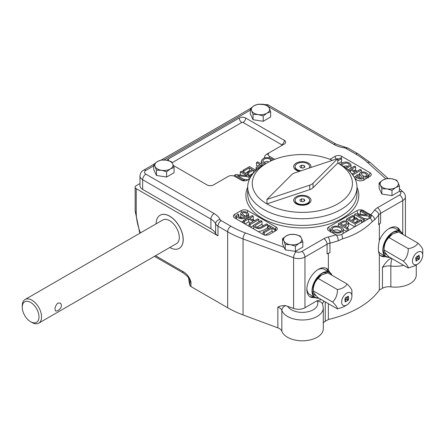 <?xml version="1.0" encoding="UTF-8"?>
<svg xmlns="http://www.w3.org/2000/svg" width="445" height="445" viewBox="0 0 445 445"><rect width="100%" height="100%" fill="white"/><g stroke="black" fill="none" stroke-linecap="round" stroke-linejoin="round"><path stroke-width="0.67" d="M419.012 255.263C419.702 257.8 419.396 259.313 418.094 259.802M417.744 258.1C417.699 256.515 418.144 255.58 419.079 255.291C419.846 257.894 419.535 259.413 418.155 259.847L417.744 258.1M417.599 264.113A7.287 4.205 120 0 0 422.75 255.191A7.287 4.205 120 0 0 417.599 252.22A7.287 4.205 120 0 0 412.448 261.143A7.287 4.205 120 0 0 417.599 264.113L414.378 265.977L408.254 268.018L388.947 256.871C385.665 253.628 384.052 251.336 384.118 249.995C384.024 244.906 385.637 240.756 388.947 237.541L392.484 234.003L398.614 231.962L417.916 243.104C416.381 245.94 413.16 247.798 408.254 248.683L388.947 237.541M392.484 234.003L391.845 234.376A10.925 6.308 -60 0 0 384.118 247.759L384.118 249.995L403.42 261.143C406.702 258 408.315 253.85 408.254 248.683M166.625 171.759L161.552 170.307L156.473 170.185L155.11 166.591A9.106 5.257 180 0 1 157.469 161.513A9.106 5.257 180 0 1 166.263 160.15A9.106 5.257 180 0 1 172.699 163.871L174.062 167.465L174.062 172.749L166.625 177.043L156.473 175.469L153.748 169.606L153.748 164.322L157.469 161.513L161.185 160.028L166.263 160.15L171.342 161.602L172.699 163.871A9.106 5.257 180 0 1 170.346 168.95L166.625 171.759L166.625 177.043M156.473 170.185L156.473 175.469M174.062 167.465L170.346 168.95A9.106 5.257 0 0 1 161.552 170.307A9.106 5.257 180 0 1 155.11 166.591L153.748 164.322M391.989 195.628L399.426 191.339L399.426 186.055L398.064 182.456L396.701 180.186L391.622 178.74A9.106 5.257 180 0 1 398.064 182.456A9.106 5.257 180 0 1 395.705 187.534L391.989 190.343L391.989 195.628L381.832 194.059L379.112 188.196L379.112 182.912L382.828 180.097A9.106 5.257 180 0 1 391.622 178.74L386.544 178.617L382.828 180.097A9.106 5.257 180 0 0 380.469 185.176L379.112 182.912M391.989 190.343L386.911 188.897L381.832 188.775L381.832 194.059M399.426 186.055L395.705 187.534A9.106 5.257 0 0 1 386.911 188.897A9.106 5.257 180 0 1 380.469 185.176L381.832 188.775M295.408 251.392L302.839 247.097L302.839 241.813L301.482 238.22L300.119 235.95L295.041 234.498A9.106 5.257 180 0 1 301.482 238.22A9.106 5.257 180 0 1 299.123 243.298L295.408 246.107L295.408 251.392L285.251 249.817L282.525 243.955L282.525 238.67L286.246 235.861A9.106 5.257 180 0 1 295.041 234.498L289.962 234.382L286.246 235.861A9.106 5.257 180 0 0 283.888 240.94L282.525 238.67M295.408 246.107L290.329 244.655L285.251 244.533L285.251 249.817M302.839 241.813L299.123 243.298A9.106 5.257 0 0 1 290.329 244.655A9.106 5.257 180 0 1 283.888 240.94L285.251 244.533M263.212 115.995L258.133 114.549L253.055 114.426L251.692 110.827A9.106 5.257 180 0 1 254.051 105.749A9.106 5.257 180 0 1 262.845 104.391A9.106 5.257 180 0 1 269.286 108.107L270.643 111.701L270.643 116.985L263.212 121.279L253.055 119.711L250.335 113.842L250.335 108.563L254.051 105.749L257.766 104.269L262.845 104.391L267.923 105.838L269.286 108.107A9.106 5.257 180 0 1 266.928 113.186L263.212 115.995L263.212 121.279M253.055 114.426L253.055 119.711M270.643 111.701L266.928 113.186A9.106 5.257 0 0 1 258.133 114.549A9.106 5.257 180 0 1 251.692 110.827L250.335 108.563M346.321 301.076L346.449 301.46L345.181 301.899L345.047 300.075M346.321 301.387L345.12 301.855M346.06 299.402L345.148 300.57L345.281 301.493M346.316 296.976L345.164 298.245L345.259 299.724M346.316 297.293L344.814 299.274L345.109 300.119M348.018 296.515L347.957 296.465C347.311 296.754 347.011 297.521 347.055 298.762L347.478 300.347M348.185 296.153C348.874 298.69 348.569 300.203 347.267 300.692M347.183 298.84L347.539 300.397C348.58 299.357 348.763 298.072 348.085 296.537C347.439 296.832 347.139 297.599 347.183 298.84L347.055 298.762M346.772 305.009A7.287 4.205 120 0 0 351.923 296.086A7.287 4.205 120 0 0 346.772 293.11A7.287 4.205 120 0 0 341.621 302.033A7.287 4.205 120 0 0 346.772 305.009L343.551 306.866L337.421 308.908L318.119 297.766C314.838 294.518 313.224 292.226 313.291 290.891C313.197 285.801 314.81 281.646 318.119 278.431L321.657 274.893L327.787 272.852L347.089 283.999C345.554 286.83 342.333 288.694 337.421 289.578L318.119 278.431M321.657 274.893L321.017 275.266A10.925 6.308 -60 0 0 313.291 288.649L313.291 290.891L332.593 302.033C335.875 298.89 337.488 294.74 337.421 289.578M57.733 310.699C61.482 308.151 62.35 305.604 60.348 303.051L57.733 303.112C55.024 306.26 54.351 308.925 55.703 311.094L57.733 310.699M38.737 323.153L176.465 243.638A13.662 7.888 -120 0 0 178.562 232.696A13.662 7.888 -120 0 0 169.634 220.659A13.662 7.888 -120 0 0 162.809 219.98L25.081 299.496A13.662 7.888 60 0 1 31.907 300.175A13.662 7.888 60 0 1 40.834 312.212A13.662 7.888 60 0 1 38.737 323.153A13.662 7.888 60 0 1 31.907 322.48L30.622 321.735A11.837 6.836 60 0 1 22.25 307.239A11.837 6.836 60 0 1 30.622 302.405A11.837 6.836 60 0 1 38.993 316.901A11.837 6.836 60 0 1 30.622 321.735M22.25 307.239L22.25 305.748A13.662 7.888 60 0 1 25.081 299.496M391.005 258.055L390.493 258.35C387.428 260.581 384.747 263.612 382.45 267.456L382.45 288.277L379.351 290.062L379.351 254.462A16.393 9.462 120 0 0 381.07 256.003A16.393 9.462 120 0 0 385.737 256.598M400.305 231.361A16.393 9.462 120 0 0 397.463 227.618A16.393 9.462 120 0 0 379.351 240.612C378.039 247.019 378.039 251.636 379.351 254.462M379.351 223.93L379.351 240.612M328.354 303.674L328.354 319.504A92.883 53.623 0 0 0 379.351 290.062M328.354 253.305L328.354 270.048A16.393 9.462 120 0 0 326.636 268.507A16.393 9.462 120 0 0 310.243 277.969A16.393 9.462 120 0 0 310.243 296.898A16.393 9.462 120 0 0 314.91 297.488M323.287 307.907A20.943 12.093 180 0 1 304.508 319.933A20.943 12.093 180 0 1 281.846 310.393L281.846 331.208A20.943 12.093 0 0 0 304.508 340.753A20.943 12.093 0 0 0 323.287 328.727L323.287 307.907L322.569 304.057A5.462 4.355 159.2 0 0 317.463 301.532A14.568 8.411 180 0 1 317.213 300.659L304.959 307.734A9.106 5.257 180 0 1 293.594 308.435L285.618 305.671C282.714 305.459 280.127 305.921 277.864 307.05L277.864 327.87L243.048 314.926A92.883 53.623 0 0 1 227.651 307.756L190.966 286.58A3.643 2.103 0 0 1 189.948 285.423A113.825 65.715 0 0 1 188.619 277.852M317.213 300.659L321.34 299.624M325.256 301.882L325.256 321.296L328.354 319.504M190.966 282.119C189.598 277.163 186.822 273.58 182.65 271.372A3.643 2.103 120 0 0 183.407 273.035L187.662 276.618C190.187 279.933 189.576 279.805 189.826 280.194L189.948 280.962A3.643 2.103 0 0 0 190.966 282.119L190.966 286.58M399.426 191.072L400.138 191.712A4.556 2.631 0 0 1 399.527 194.993L377.399 207.77A13.662 7.888 0 0 0 374.506 210.235A88.327 50.997 0 0 1 370.635 214.807A4.556 3.254 -136.2 0 1 374.618 219.797L372.187 221.677C364.538 229.503 354.609 235.238 342.4 238.876L338.256 240.79A4.556 1.797 -107.7 0 0 336.053 234.771A4.556 2.631 0 0 0 341.621 234.376L369.951 218.017A4.556 2.631 0 0 0 371.286 216.159A4.556 2.631 0 0 0 370.635 214.807A4.556 2.631 0 0 0 369.951 214.301L363.509 210.585A4.556 2.631 0 0 0 357.074 210.585L328.744 226.939A4.556 2.631 0 0 0 327.409 228.797A4.556 2.631 0 0 0 328.744 230.655L335.18 234.376A4.556 2.631 0 0 0 336.053 234.771A88.327 50.997 0 0 1 328.143 237.007A13.662 7.888 0 0 0 323.865 238.676L301.743 251.453A4.556 2.631 0 0 1 296.059 251.803L294.623 251.269M329.951 272.546L328.354 270.048M153.748 165.89L145.877 170.435A4.556 2.631 -120 0 0 143.602 170.207C141.454 171.319 140.253 173.255 139.991 176.009L139.991 185.676A9.106 5.257 0 0 0 142.656 189.392L210.908 228.797A18.212 10.513 0 0 1 215.619 233.497A9.106 5.257 0 0 0 217.972 235.85L136.22 188.652A3.643 2.103 180 0 1 135.152 187.161A3.643 2.103 180 0 1 136.22 185.676L139.991 183.496M309.625 296.481A16.393 9.462 120 0 0 313.619 296.743M328.193 271.511A16.393 9.462 120 0 0 327.069 269.308A16.393 9.462 120 0 0 325.968 268.179M306.866 288.616A14.568 8.411 120 0 0 309.865 294.579L315.021 297.549A14.568 8.411 120 0 0 318.781 298.144M331.987 275.277A14.568 8.411 120 0 0 329.589 272.318L324.438 269.342A14.568 8.411 120 0 0 317.774 269.726M249.595 178.957L247.609 180.097A4.556 2.631 0 0 1 241.173 180.097L234.732 176.381A4.556 2.631 0 0 0 228.296 176.381L213.483 184.931A4.556 2.631 0 0 1 207.047 184.931L173.378 165.49M268.185 154.676L268.168 154.448A4.556 2.631 0 0 1 269.503 152.59L284.316 144.041A4.556 2.631 0 0 0 285.646 142.183A4.556 2.631 0 0 0 284.316 140.325L245.679 118.02A4.556 2.631 0 0 0 239.243 118.02L168.416 158.91A4.556 2.631 0 0 0 167.148 160.311M268.168 154.448A4.556 2.631 0 0 0 269.503 156.306L274.743 159.332M247.153 212.549A3.643 2.103 120 0 0 247.609 210.585L275.945 226.939A4.556 2.631 0 0 1 277.274 228.797A4.556 2.631 0 0 1 275.945 230.655L269.503 234.376A4.556 2.631 0 0 1 263.067 234.376L234.732 218.017A4.556 2.631 0 0 1 233.403 216.159A4.556 2.631 0 0 1 234.732 214.301L241.173 210.585A3.643 2.103 -120 0 0 241.496 212.209M247.609 210.585A4.556 2.631 0 0 0 241.173 210.585M329.945 159.332L335.18 156.306A4.556 2.631 0 0 1 341.621 156.306L369.951 172.666A3.643 2.103 -60 0 1 368.226 176.47M355.088 178.957L357.074 180.097A4.556 2.631 0 0 0 363.509 180.097L369.951 176.381A4.556 2.631 0 0 0 371.286 174.523A4.556 2.631 0 0 0 369.951 172.666M372.187 221.677A4.556 2.781 -138.6 0 0 369.951 218.017M264.263 232.663L263.117 232.001L270.794 227.562L267.929 225.91L268.964 225.309L275.85 229.286L274.815 229.881L271.945 228.229L264.263 232.663L264.263 234.871M271.945 228.229L271.945 231.2L264.758 235.349M274.815 229.881L274.815 231.311M273.375 232.14A0.912 0.528 180 0 0 273.464 232.079L271.945 231.2M275.85 229.286L275.85 230.71M267.929 225.91L268.218 229.053M263.117 232.001L263.117 234.404M261.994 221.287L255.491 225.281L255.391 226.182L256.359 227.078L258.756 227.796L261.515 226.822L266.555 223.918L267.701 224.58L260.281 228.524L257.95 228.63L255.424 227.734L253.845 226.333L253.956 224.986L260.848 220.625L261.994 221.287L261.994 224.202L256.759 227.284M267.701 224.58L267.701 227.495L267.2 227.84C264.753 229.776 261.799 231.044 258.339 231.645M253.728 228.98L253.695 225.737M252.237 219.786L252.743 219.496A3.643 2.103 120 0 0 253.244 219.151L253.244 216.231L249.662 218.3L254.184 220.909L257.766 218.84L258.912 219.507L258.912 221.744M246.547 216.398L244.222 215.458M243.376 221.554L241.207 221.755M246.547 215.302L247.186 214.245L246.096 213.127L244.194 212.482L242.798 212.738L242.369 213.372L245.123 216.988L244.188 218.239L242.486 218.762L240.389 218.656L238.381 217.894L236.757 216.554L236.456 215.68L237.636 214.051L238.82 214.618L238.058 215.703L239.36 217.26L240.706 217.816L242.981 217.644L243.465 217.099L243.204 216.359L240.951 213.945L240.84 212.938L241.618 212.132L243.226 211.631L245.184 211.759L247.075 212.504L248.466 213.667L248.744 214.462L247.732 215.892L246.547 215.302L246.547 218.278L247.008 218.506M238.82 214.618L238.82 216.904M247.732 215.892L247.732 218.089M248.744 214.462L248.744 217.505M241.819 217.944L240.862 216.709L240.773 213.283M264.903 164.183C262.722 163.382 261.543 162.275 261.36 160.868C263.101 157.463 266.544 156.723 271.695 158.654L273.308 159.9M261.371 164.005L261.36 160.868M257.288 169.334L256.014 167.732L257.805 165.863L260.047 164.567L256.504 162.525L257.649 161.863L263.29 165.117M262.172 165.796L261.082 165.167L261.082 166.502M261.082 165.167L257.638 167.632L258.261 168.538M255.224 171.208L253.361 170.135L248.555 172.91L247.526 172.315L252.326 169.539L249.372 167.832L244.038 170.913L243.009 170.313L243.009 172.148M243.009 170.313L249.489 166.575L256.092 170.385M251.926 175.235L250.885 174.635L250.885 176.576M250.885 174.635L253.355 173.211M253.416 173.138L248.555 175.881M253.361 170.135L253.361 173.111M248.555 172.91L248.555 175.352M247.526 172.315L247.526 174.757M249.751 171.025L249.372 170.808L245.028 173.316M249.372 167.832L249.372 170.808M244.038 170.913L244.038 172.743M240.322 171.865L241.418 171.23L250.14 176.264L248.961 176.943L237.519 175.642L244.372 179.596L243.27 180.231L234.548 175.196L235.728 174.518L247.17 175.82L240.322 171.865L240.322 174.84L240.756 175.091M250.14 176.264L250.14 177.872M248.961 176.943L248.961 179.318M248.093 179.819L243.938 179.346M244.372 179.596L244.372 180.87M243.27 180.231L243.27 180.787M234.548 175.196L234.548 176.281M332.988 232.034L330.757 229.314C330.574 224.725 343.49 225.209 343.323 229.815C341.588 233.219 338.139 233.959 332.988 232.034L332.988 233.108M343.323 229.815L343.184 233.469M354.548 214.418L355.722 213.739L367.17 215.041L360.317 211.086L361.418 210.452L370.134 215.486L368.961 216.164L357.513 214.863L364.36 218.818L363.265 219.452L354.548 214.418L354.548 217.332A3.643 2.103 -120 0 0 355.066 217.688L355.672 218.039M338.317 223.791L343.017 221.176L344.502 220.787L347.495 221.404L348.669 222.901L346.878 224.82L344.641 226.116L348.185 228.157L347.033 228.825L338.317 223.791L338.317 226.099M348.669 222.951L348.669 225.927L347.211 227.595M345.031 224.692L343.078 225.215M343.601 225.515L347.044 223.051L346.355 222.105L343.896 221.849L340.503 223.724L343.601 225.515M361.679 220.37L355.199 224.108L346.477 219.073L352.763 215.447L353.797 216.047L348.663 219.012L351.322 220.548L356.128 217.772L357.163 218.367L352.357 221.143L355.31 222.85L360.645 219.774L361.679 220.37L361.679 222.795M355.199 224.108L355.199 226.538M346.477 219.073L346.477 220.97M354.721 226.811L348.669 223.318M353.797 216.047L353.797 219.023L351.239 220.498M357.163 218.367L357.163 221.343L354.932 222.634M364.36 218.818L364.36 221.243M363.265 219.452L363.265 221.877M362.792 222.15L361.679 221.51M359.66 220.342L357.163 218.901M360.317 211.086L360.317 213.817L360.956 214.334M370.134 215.486L370.134 217.488L369.667 218.184M368.226 219.012L363.927 218.567M365.868 176.064L366.585 175.235L366.396 174.334L365.328 173.422L362.686 172.749L361.702 173.038L361.212 173.695L363.732 176.743L363.849 177.744L363.064 178.551L361.457 179.051L359.499 178.923L357.608 178.178L356.217 177.015L355.939 176.226L356.957 174.79L358.136 175.38L357.502 176.437L358.592 177.555L360.489 178.2L361.891 177.944L362.319 177.31L359.849 174.523L359.616 173.366L360.495 172.443L362.202 171.92L364.294 172.026L366.307 172.793L367.932 174.129L368.226 175.002L367.047 176.632L365.868 176.064L365.868 178.74M355.972 179.463L355.939 176.226M365.868 176.754L362.864 175.714M360.461 178.2L359.566 176.671L359.566 173.695M358.136 175.38L358.136 177.255M367.047 176.632L367.047 178.056M338.489 163.437L341.076 161.941A3.643 2.103 120 0 0 341.571 161.602L341.571 158.681L337.755 160.884M337.755 159.56L340.419 158.019L341.571 158.681M345.454 167.798L349.192 165.401L349.292 164.5L348.324 163.604L345.926 162.887L341.193 165M340.036 164.344L344.402 162.164L346.733 162.052L349.264 162.953L350.838 164.35L350.727 165.701L346.444 168.555M350.994 164.95L350.96 168.182M347.923 166.369L345.926 165.863L343.679 166.552M312.234 290.913A12.588 7.265 120 0 0 316.039 295.58M326.825 273.052A12.588 7.265 120 0 0 322.447 273.219M331.575 275.043A14.246 8.221 120 0 0 323.165 272.846A14.246 8.221 120 0 0 312.245 290.173A14.246 8.221 120 0 0 312.268 291.72A14.246 8.221 120 0 0 318.375 297.911M329.589 272.318A14.568 8.411 120 0 0 318.592 275.972A14.568 8.411 120 0 0 312.012 290.29A14.568 8.411 120 0 0 315.021 297.549M169.773 247.503A19.124 11.042 -120 0 0 179.196 248.371A19.124 11.042 -120 0 0 179.196 226.288A19.124 11.042 -120 0 0 160.078 215.252A19.124 11.042 -120 0 0 156.117 223.846M160.105 215.23A19.124 11.042 60 0 1 160.139 215.213A19.124 11.042 60 0 1 179.263 226.255A19.124 11.042 60 0 1 179.263 248.332A19.124 11.042 60 0 1 179.229 248.355M338.256 240.79A92.883 53.623 0 0 1 329.94 243.137L329.94 252.805A9.106 5.257 0 0 0 327.086 253.917L327.086 244.249A4.556 2.631 -120 0 0 323.865 238.676M377.399 207.77A4.556 2.631 60 0 1 380.62 213.344L380.62 223.012A9.106 5.257 0 0 0 378.689 224.658L378.689 214.991A4.556 3.415 -143.4 0 0 374.506 210.235M253.722 225.476L250.685 227.228M359.566 174.062L357.68 175.152M355.944 176.153L354.164 177.182M352.451 173.867L351.355 173.239M346.56 231.522L343.318 229.648M257.477 166.057L256.504 165.495L256.504 162.525M250.574 222.995L248.627 221.871L245.017 223.957M348.029 169.879L354.493 166.146L355.638 166.808L355.638 169.723A3.643 2.103 120 0 1 355.143 170.068L354.109 170.663M271.99 160.461L270.499 159.316C266.722 157.78 264.185 158.259 262.895 160.751C263.001 161.824 264.074 162.737 266.104 163.493M268.925 161.924L267.161 161.351L263.807 162.264M334.189 231.367C337.966 232.902 340.497 232.423 341.793 229.932C342.144 226.872 332.27 225.437 332.276 229.281L334.189 231.367M340.881 231.389L337.822 229.959L335.541 229.859L333.216 230.716M348.185 228.157L348.185 230.588M347.033 228.825L347.033 231.25M368.961 216.164L368.961 218.59M355.638 166.808L351.533 169.178L356.056 171.787L360.161 169.417L361.307 170.079L361.307 172.098M361.307 170.079L352.59 175.113M352.056 174.095L355.027 172.382L350.504 169.773L350.504 172.282M350.504 169.773L348.919 170.685M258.912 219.507L250.196 224.541L249.044 223.874L253.149 221.504L248.627 218.895L244.522 221.265L244.522 223.668M244.522 221.265L243.376 220.603L243.376 223.006M250.196 224.541L250.196 226.944M249.044 223.874L249.044 226.283M248.627 218.895L248.627 221.871M243.376 220.603L252.093 215.569L253.244 216.231M342.4 238.876A4.556 2.292 -103 0 0 341.621 234.376M303.084 201.713L301.599 201.529M303.084 168.065L301.599 167.882M299.802 199.888L300.486 201.357L303.023 201.752L304.881 200.678L304.202 199.21L301.66 198.815L299.802 199.888M304.202 201.068L304.202 199.21M301.66 201.496L301.66 198.815M299.802 166.246L300.486 167.709L303.023 168.104L304.881 167.031L304.202 165.562L301.66 165.173L299.802 166.246M304.202 167.42L304.202 165.562M301.66 167.848L301.66 165.173M307.495 197.307A7.287 4.205 180 0 1 309.625 200.283A7.287 4.205 180 0 1 302.344 204.489A7.287 4.205 180 0 1 295.057 200.283A7.287 4.205 180 0 1 299.557 196.395A7.287 4.205 180 0 1 307.495 197.307M301.076 170.78A7.287 4.205 180 0 1 295.057 166.636A7.287 4.205 180 0 1 299.557 162.753A7.287 4.205 180 0 1 307.495 163.665A7.287 4.205 180 0 1 309.625 166.636A7.287 4.205 180 0 1 309.186 168.077M309.625 200.283L309.625 200.728A7.287 4.205 180 0 1 307.495 203.704A7.287 4.205 180 0 1 297.193 203.704L297.193 203.704A7.287 4.205 180 0 1 295.057 200.728L295.057 200.283M309.625 166.636L309.625 167.081A7.287 4.205 180 0 1 309.459 167.988M300.141 171.091A7.287 4.205 180 0 1 297.193 170.057L297.193 170.057A7.287 4.205 180 0 1 295.057 167.081L295.057 166.636M299.618 171.459L299.402 171.336A8.65 4.995 180 0 1 296.225 170.168A8.65 4.995 180 0 1 299.752 161.869A8.65 4.995 180 0 1 310.855 167.52M306.232 204.744A4.1 2.364 0 0 0 306.399 204.333M298.284 204.333A4.1 2.364 0 0 0 298.45 204.744M294.968 172.816L337.755 158.554L313.052 183.257A9.106 5.257 180 0 1 309.72 185.181L266.928 199.443L291.631 174.74A9.106 5.257 180 0 1 294.968 172.816M298.284 170.691A4.1 2.364 0 0 0 298.45 171.097M337.755 158.554L337.755 163.015L313.052 187.718A9.106 5.257 180 0 1 309.72 189.642L266.928 203.905A50.085 28.914 180 0 1 266.928 163.015A50.085 28.914 180 0 1 332.409 160.334M266.928 199.443L266.928 203.905A50.085 28.914 180 0 0 337.755 203.905A50.085 28.914 180 0 0 337.755 163.015L340.976 164.873A54.635 31.545 180 0 1 356.979 187.178A54.635 31.545 180 0 1 302.344 218.723A54.635 31.545 180 0 1 247.709 187.178A54.635 31.545 180 0 1 263.707 164.873L266.928 163.015M308.457 203.816A8.65 4.995 180 0 1 296.225 203.816A8.65 4.995 180 0 1 296.225 196.751A8.65 4.995 180 0 1 308.457 196.751A8.65 4.995 180 0 1 308.457 203.816L308.457 203.816M337.421 308.908C337.516 307.612 335.903 305.32 332.593 302.033M347.089 283.999C350.376 287.242 351.984 289.534 351.923 290.874L351.923 296.086M346.911 298.99C346.872 297.405 347.317 296.47 348.251 296.181C349.014 298.79 348.708 300.308 347.328 300.737L346.911 298.99M346.444 297.366L345.292 298.317L345.081 299.135L345.32 299.769L346.193 299.479L345.276 300.642L345.342 301.538L346.449 301.148L346.449 301.46M402.814 234.387A14.568 8.411 120 0 0 400.417 231.422A14.568 8.411 120 0 0 383.829 244.299A14.568 8.411 120 0 0 385.848 256.659A14.568 8.411 120 0 0 389.609 257.255M378.467 251.13A14.568 8.411 120 0 0 380.697 253.683L385.848 256.659M400.417 231.422L395.266 228.446A14.568 8.411 120 0 0 388.607 228.83M402.408 234.148A14.246 8.221 120 0 0 393.992 231.956A14.246 8.221 120 0 0 384.035 244.294A14.246 8.221 120 0 0 383.095 250.83A14.246 8.221 120 0 0 389.203 257.021M383.062 250.023A12.588 7.265 120 0 0 386.866 254.69M397.652 232.157A12.588 7.265 120 0 0 393.274 232.329M408.254 268.018C408.343 266.722 406.73 264.43 403.42 261.143M417.916 243.104C421.204 246.352 422.811 248.644 422.75 249.979L422.75 255.191M415.875 259.179L415.641 258.378L417.271 256.159L415.914 258.239L416.153 258.873L417.021 258.584L416.103 259.752L416.17 260.648L417.276 260.258L417.276 260.57L416.008 261.009L415.936 259.224M417.143 256.086L417.271 256.476M417.143 256.398L415.992 257.349L416.092 258.829M416.887 258.512L417.021 258.901M416.887 258.829L415.975 259.674L416.108 260.603M417.149 260.18L417.276 260.57M417.149 260.492L415.947 260.965M418.845 255.619L418.784 255.569C418.139 255.864 417.838 256.632 417.883 257.872L418.306 259.457M418.011 257.944L418.367 259.502C419.407 258.467 419.591 257.182 418.912 255.647C418.267 255.936 417.966 256.704 418.011 257.944L417.883 257.872M380.453 255.591A16.393 9.462 120 0 0 384.452 255.853M399.02 230.616A16.393 9.462 120 0 0 396.795 227.289M403.604 265.331A20.943 12.093 180 0 1 390.838 266.038L390.838 286.858A20.943 12.093 0 0 0 416.264 275.043L416.264 264.886M390.838 286.858A9.106 5.257 0 0 0 382.45 288.277M325.256 321.296A9.106 5.257 0 0 0 323.287 322.998M281.846 331.208A9.106 5.257 0 0 0 277.864 327.87M374.618 219.797A92.883 53.623 0 0 0 378.689 214.991A9.106 5.257 0 0 1 380.62 213.344L402.747 200.573L402.747 234.22M217.972 235.85L217.972 226.182L227.651 231.773A92.883 53.623 0 0 0 243.048 238.943L293.594 257.727A9.106 5.257 0 0 0 304.959 257.026L327.086 244.249A9.106 5.257 0 0 1 329.94 243.137A4.556 1.463 -103.9 0 0 328.143 237.007M301.743 251.453A4.556 2.631 -120 0 1 304.959 257.026L304.959 307.734M322.592 304.107A9.106 5.257 180 0 1 324.155 301.248M189.57 279.493A113.825 65.715 0 0 0 189.948 280.962L189.948 285.423M140.442 232.891A43.71 25.237 60 0 1 136.22 212.443A3.643 2.103 180 0 1 135.152 210.958L139.83 233.247M385.771 178.829L367.592 162.531A88.327 50.997 0 0 0 355.783 154.076L346.104 148.491A4.556 2.631 0 0 0 344.068 147.807A4.556 0.968 -81.2 0 1 344.769 147.028L336.17 144.186A4.556 2.631 -60 0 0 333.895 144.414A22.767 13.144 0 0 0 344.068 147.807M261.816 104.258A4.556 2.631 0 0 1 265.643 105.009L265.737 105.064M268.507 106.661L333.895 144.414M250.335 110.126L164.049 159.944M145.877 170.435A4.556 2.631 0 0 0 145.877 174.151A4.556 2.631 120 0 0 142.656 179.73L210.908 219.135L210.908 228.797M215.619 233.497L215.619 223.835A9.106 5.257 0 0 0 217.972 226.182A4.556 2.631 -60 0 1 221.193 220.609A4.556 2.631 0 0 1 220.014 219.435A22.767 13.144 0 0 0 214.128 213.556L145.877 174.151M221.193 220.609L230.872 226.199A88.327 50.997 0 0 0 245.512 233.013L284.11 247.359M247.709 187.128A56.459 32.596 0 0 0 262.422 218.389A56.459 32.596 0 0 0 330.396 223.629A56.459 32.596 0 0 0 356.979 187.128M400.138 191.712A4.556 3.126 -48.1 0 1 403.176 192.04L399.426 188.674M367.592 162.531A4.556 3.126 -48.1 0 1 370.635 162.859L358.064 153.853L348.379 148.263L344.769 147.028M399.527 194.993A4.556 2.631 60 0 1 402.747 200.573A9.106 5.257 0 0 0 405.412 196.851C405.401 195.021 404.655 193.419 403.176 192.04M275.422 229.036A3.643 2.103 120 0 0 275.945 226.939M261.499 224.547L263.479 225.693M252.743 219.496L254.69 220.62M248.744 217.188L249.022 217.344M267.2 227.84L267.929 228.257M268.168 154.426A3.643 2.103 60 0 1 266.928 154.076A8.194 4.734 180 0 0 264.569 157.892M269.503 156.306A3.643 2.103 -60 0 1 269.253 157.73M330.757 231.011A3.643 2.103 60 0 1 328.744 226.939M358.486 214.051A3.643 2.103 60 0 1 357.074 210.585M353.797 218.423L355.066 217.688M363.381 211.586A3.643 2.103 120 0 0 363.509 210.585M367.603 218.985A0.912 0.528 180 0 1 367.381 219.502M369.823 215.302A3.643 2.103 120 0 0 369.951 214.301M239.644 217.41L240.862 216.709M341.076 161.941L342.65 162.853M350.994 167.665L351.422 167.915M356.979 187.178L356.979 193.853A54.635 31.545 180 0 1 323.248 222.995A54.635 31.545 180 0 1 263.707 216.159A54.635 31.545 180 0 1 247.709 193.853L247.709 187.178M269.486 152.602L266.928 154.076M172.109 162.725L241.819 122.481A0.912 0.528 180 0 1 243.104 122.481L281.741 144.786A0.912 0.528 180 0 1 281.746 145.521M355.143 170.068L357.09 171.191M168.416 158.91A3.643 2.103 -120 0 0 168.811 160.723M239.243 118.02A3.643 2.103 -120 0 0 241.819 122.481M245.679 118.02A3.643 2.103 -60 0 1 243.104 122.481M284.316 140.325A3.643 2.103 -60 0 1 281.741 144.786M336.092 159.11A3.643 2.103 60 0 1 335.18 156.306M341.621 156.306A3.643 2.103 -60 0 1 341.093 158.409M234.732 214.301A3.643 2.103 -120 0 0 236.456 218.106M270.499 159.316L270.499 161.146M220.014 219.435A4.556 3.588 155 0 0 215.619 223.835A18.212 10.513 0 0 0 210.908 219.135A4.556 2.631 120 0 1 214.128 213.556M142.656 189.392L142.656 179.73A9.106 5.257 0 0 1 139.991 176.009M355.783 154.076A4.556 2.631 -60 0 1 358.064 153.853M346.104 148.491A4.556 2.631 -60 0 1 348.379 148.263M265.643 105.009A4.556 2.631 -60 0 1 267.918 104.781L336.17 144.186M293.594 308.435L293.594 257.727A4.556 2.014 -69.6 0 1 296.059 251.803M243.048 314.926L243.048 238.943A4.556 2.014 -69.6 0 1 245.512 233.013M227.651 307.756L227.651 231.773A4.556 2.631 -60 0 1 230.872 226.199M299.107 204.917A3.643 2.103 180 0 1 298.784 204.4M299.107 171.269A3.643 2.103 180 0 1 298.784 170.752M309.72 185.181L309.72 189.642M313.052 183.257L313.052 187.718M136.22 188.652L136.22 212.443M155.544 255.719L182.65 271.372M382.45 267.456A9.106 5.257 180 0 1 390.838 266.038A5.462 0.957 -82.8 0 1 391.962 258.612M277.864 307.05A9.106 5.257 180 0 1 281.846 310.393A5.462 4.367 -20 0 1 285.618 305.671M317.463 301.532A15.48 8.939 180 0 1 306.405 312.067A15.48 8.939 180 0 1 287.626 306.221M390.493 258.35A14.568 8.411 180 0 1 391.7 258.462M388.107 178.523L370.635 162.859M245.123 219.964L245.123 216.988M236.456 215.68L236.456 218.584M256.014 167.732L256.014 170.702M330.757 229.314L330.757 232.245M363.915 177.399L363.915 180.331M368.226 175.002L368.226 177.9M267.918 104.781L258.011 104.247M250.335 108.586L161.24 160.028M153.748 164.35L143.602 170.207M305.281 204.978L307.495 203.704M337.755 163.015L340.976 164.873M405.412 235.889L405.412 196.851M135.152 210.958L135.152 187.161M183.407 273.035L154.476 256.337"/></g></svg>
